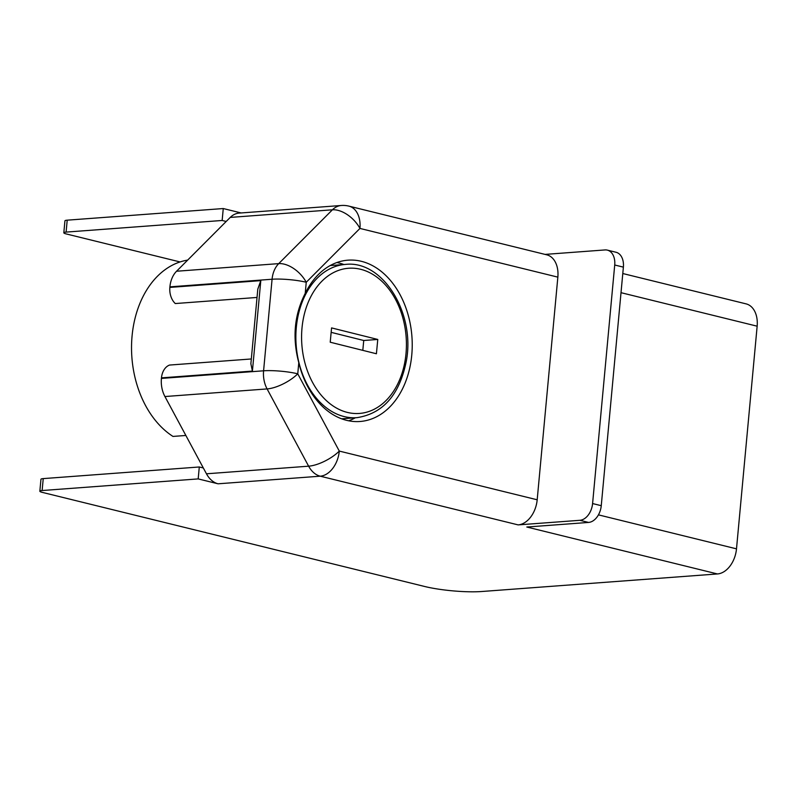 <?xml version="1.0" encoding="UTF-8"?>
<svg xmlns="http://www.w3.org/2000/svg" width="797" height="797" viewBox="0 0 797 797"><rect width="100%" height="100%" fill="white"/><g stroke="black" fill="none" stroke-linecap="round" stroke-linejoin="round"><path stroke-width="1.2" d="M298.785 362.695C292.19 337.779 294.342 314.676 305.221 293.376A80.886 58.091 -94.3 0 1 347.98 260.171A80.886 58.091 -94.3 0 1 361.37 261.316A80.886 58.091 -94.3 0 1 412.228 345.818A80.886 58.091 -94.3 0 1 360.005 421.493A80.886 58.091 -94.3 0 1 298.785 362.695L297.759 373.813A24.269 3.855 -174.7 0 0 263.588 370.804L161.412 378.416A24.269 17.424 85.7 0 0 164.929 396.537L206.463 473.797A24.269 17.424 85.7 0 0 218.069 483.799L198.184 478.907L42.131 490.534L43.237 478.608A8.09 1.285 -174.7 0 0 40.956 479.286L39.85 491.211A8.09 1.285 5.3 0 1 42.131 490.534M336.872 262.532A80.886 58.091 -94.3 0 1 338.914 262.99A80.886 58.091 -94.3 0 1 343.915 264.524M355.332 417.787A80.886 58.091 -94.3 0 1 348.658 420.806M180.052 261.944L66.261 233.939A8.09 1.285 5.3 0 1 63.82 232.774A8.09 1.285 5.3 0 1 66.101 232.096L222.154 220.47L226.199 221.466L176.555 271.239A24.269 17.424 85.7 0 0 169.91 286.85L169.861 287.408L260.798 280.634L257.8 289.132L250.876 363.751L252.41 371.083L161.472 377.868A16.179 11.616 85.7 0 1 169.572 365.056L251.314 358.969M161.472 377.868L161.412 378.416M348.907 206.124A24.269 24.269 0 0 0 341.305 205.487A24.269 17.424 85.7 0 0 332.419 209.8A24.269 14.356 44.9 0 1 359.945 228.43A24.269 16.438 -76.2 0 0 348.907 206.124L546.802 254.831A24.269 16.438 -76.2 0 1 557.85 277.137L537.188 499.789L339.293 451.082A24.269 8.897 151.7 0 1 308.628 466.185L206.463 473.797M621.012 292.678L757.15 326.192A24.269 16.438 -76.2 0 0 746.112 303.876L622.796 273.53M198.184 478.907L199.29 466.982L43.237 478.608M203.335 467.978L199.29 466.982M757.15 326.192L736.498 548.844L598.437 514.862M169.861 287.408A16.179 11.616 85.7 0 0 175.28 303.547L257.023 297.45M187.654 260.111A93.02 66.799 -94.3 0 0 131.963 337.241A93.02 66.799 -94.3 0 0 172.979 436.427L185.86 435.471M66.101 232.096L67.207 220.171A8.09 1.285 -174.7 0 0 64.936 220.849L63.82 232.774M588.555 522.433A16.179 10.959 -76.2 0 0 601.257 505.687L592.589 503.555A16.179 10.959 103.8 0 1 579.887 520.302L588.555 522.433L526.807 527.026L717.439 573.95L481.677 591.513A40.448 6.426 5.3 0 1 424.721 586.502L42.291 492.377A8.09 1.285 5.3 0 1 39.85 491.211M623.384 267.134A16.179 10.959 -76.2 0 0 616.021 252.26L607.364 250.128A16.179 10.959 103.8 0 1 614.716 265.002L623.384 267.134L601.257 505.687M545.058 254.402L604.973 249.939A16.179 10.959 103.8 0 1 607.364 250.128M717.439 573.95A24.269 16.438 -76.2 0 0 736.498 548.844M164.929 396.537L267.095 388.926L308.628 466.185A24.269 17.424 85.7 0 0 320.235 476.188L518.14 524.894A24.269 16.438 -76.2 0 0 537.188 499.789M592.589 503.555L614.716 265.002M518.14 524.894L579.887 520.302M222.154 220.47L223.26 208.545L241.142 212.948M67.207 220.171L223.26 208.545M341.305 205.487L239.14 213.098A24.269 17.424 85.7 0 0 230.253 217.412L226.199 221.466M376.413 353.758L330.217 342.212L331.572 327.906L377.768 339.452L376.413 353.758M377.768 339.452L363.741 340.498L331.153 332.349M362.804 350.351L363.741 340.498M169.91 286.85L272.076 279.239A24.269 3.855 5.3 0 1 306.247 282.258A24.269 14.356 -135.1 0 0 278.721 263.628A24.269 17.424 85.7 0 0 272.076 279.239L263.588 370.804A24.269 17.424 85.7 0 0 267.095 388.926A24.269 8.897 -28.3 0 0 297.759 373.813L339.293 451.082A24.269 16.438 -76.2 0 1 320.235 476.188L218.069 483.799M305.221 293.376L306.247 282.258L359.945 228.43L557.85 277.137M252.41 371.083L260.798 280.634M230.253 217.412L332.419 209.8L278.721 263.628L176.555 271.239M356.897 417.668C383.148 413.593 399.636 394.654 406.36 360.882C415.426 313.241 382.859 259.981 345.48 264.405A76.841 55.182 85.7 0 0 295.866 336.204A76.841 55.182 85.7 0 0 344.025 416.542A76.841 55.182 85.7 0 0 356.897 417.668L341.614 418.814M347.213 412.368A72.796 52.283 -94.3 0 1 312.374 293.814A72.796 52.283 -94.3 0 1 402.395 316.319A72.796 52.283 -94.3 0 1 347.213 412.368M345.48 264.405L330.197 265.55"/></g></svg>

